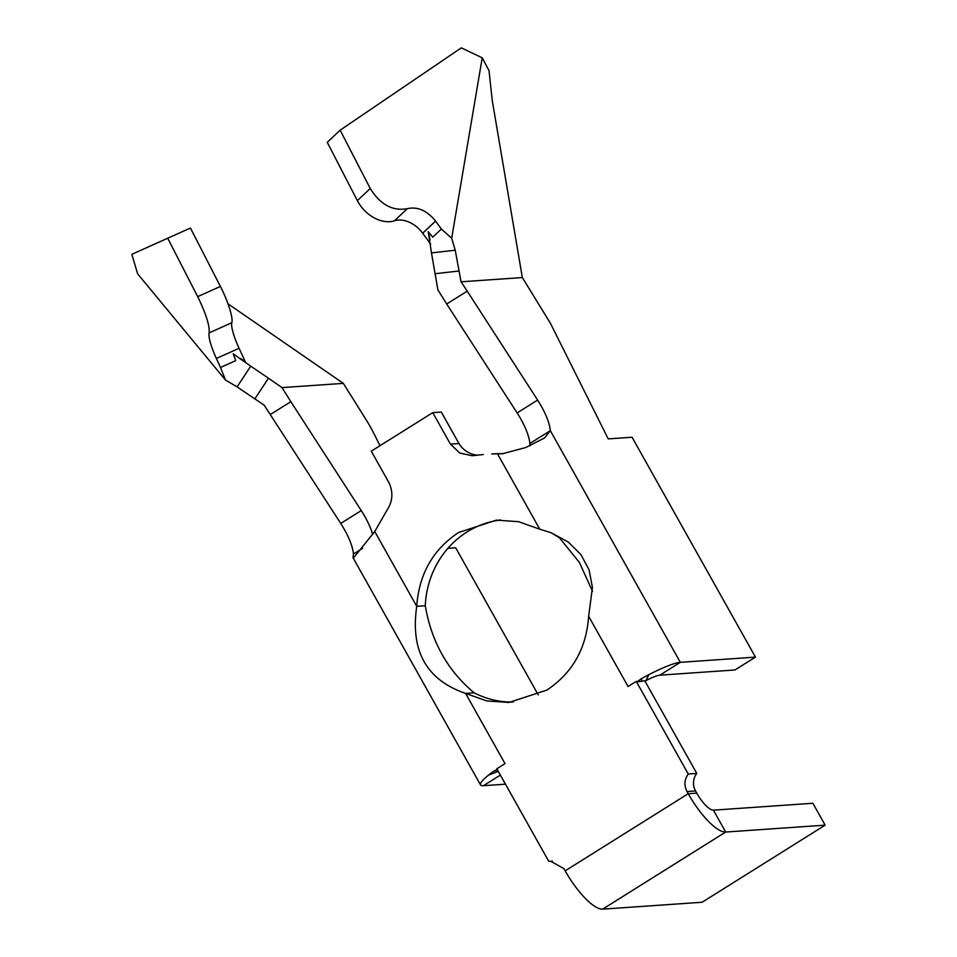 <?xml version="1.0" encoding="UTF-8"?>
<svg xmlns="http://www.w3.org/2000/svg" width="957" height="957" viewBox="0 0 957 957"><rect width="100%" height="100%" fill="white"/><g stroke="black" fill="none" stroke-linecap="round" stroke-linejoin="round"><path stroke-width="1.44" d="M327.246 142.318L340.142 130.188L370.251 188.505L357.356 200.635L327.246 142.318M340.142 130.188L461.322 47.85L482.22 57.827L451.68 238.257L441.38 229.046L435.579 221.091C426.978 210.54 417.575 206.401 407.359 208.662C392.633 211.341 380.264 204.631 370.251 188.505M407.359 208.662L394.463 220.792A30.457 21.82 -133.2 0 1 357.356 200.635M394.463 220.792A25.384 18.183 -133.2 0 1 422.683 233.221L430.686 244.191M451.68 238.257L455.221 250.196L431.475 252.911L428.222 231.666L430.052 239.717M428.222 231.666L432.743 237.18L441.38 229.046M482.22 57.827L489.015 70.615L492.293 100.772L522.331 277.554L461.047 281.801L455.221 250.196M431.475 252.911L437.899 289.935L446.704 304.003L467.219 291.155L461.047 281.801M435.244 273.702L458.977 270.998M696.756 793.138L688.227 793.724A45.685 13.757 57.9 0 0 725.681 832.04L825.149 825.149L812.876 803.27L713.408 810.16A20.3 6.113 57.9 0 1 696.756 793.138L695.536 790.949A15.228 14.331 86 0 1 696.792 773.423L644.803 680.786L636.967 681.91L641.25 678.752A45.685 6.914 -29.3 0 1 648.87 674.661A45.685 6.914 -29.3 0 1 680.343 662.328L755.456 657.124L632.063 437.241L608.221 438.892L550.347 323.143L522.331 277.554M467.219 291.155L537.619 400.062C545.263 412.18 549.497 422.384 550.335 430.662L544.593 437.947L525.764 447.529L502.557 453.726L491.766 453.953A139.59 131.42 86 0 1 502.868 453.69M644.982 681.109A20.3 3.074 -29.3 0 1 645.843 680.654A20.3 3.074 -29.3 0 1 659.828 675.175L734.94 669.972L755.456 657.124M537.619 400.062L517.115 412.91A35.529 10.706 -122.1 0 1 529.831 443.51L530.07 445.795M517.115 412.91L446.704 304.003M539.784 529.221L551.268 532.798L568.267 542.045L580.983 554.653L589.105 569.917L592.431 587.442L588.651 616.296C586.402 648.391 572.489 672.986 546.89 690.069L509.004 702.462L486.778 700.931L465.604 693.406C426.547 680.008 410.254 650.975 416.738 606.331C418.987 574.224 432.911 549.629 458.499 532.547L496.384 520.153L518.61 521.685L539.784 529.221L497.807 454.396M636.967 681.91L636.261 681.384L628.055 686.528M659.828 675.175L680.343 662.328L550.335 430.662L529.831 443.51M551.268 532.798L559.462 537.81L579.404 562.441L592.491 591.33M500.655 519.974A91.37 86.022 86 0 0 467.028 531.96A91.37 86.022 86 0 0 425.279 605.733L416.738 606.331L374.749 531.506L387.19 509.878C392.753 501.217 393.339 492.149 388.961 482.663L371.28 451.166L432.755 412.646L450.436 444.144L459.839 453.068L472.184 455.735L483.225 454.551M552.392 861.156L548.804 861.408L550.586 861.168L563.948 868.645L565.168 870.834L688.227 793.724L686.994 791.535C683.932 785.386 684.351 779.548 688.25 774.022L636.261 681.384M696.792 773.423L688.25 774.022M432.755 412.646L441.297 412.06L458.965 443.546A25.384 23.889 86 0 0 477.208 455.113M450.436 444.144L458.965 443.546M513.263 702.055A91.37 86.022 86 0 1 474.134 692.808L465.604 693.406L505.009 763.626L496.815 768.77L548.804 861.408M374.749 531.506L353.707 557.704L352.977 557.704L353.456 554.043L362.595 548.313M497.508 769.296L493.585 771.282A45.685 6.914 150.7 0 0 488.441 775.194A45.685 6.914 150.7 0 0 480.534 784.919A45.685 6.914 150.7 0 0 483.464 785.697L505.452 784.178M565.168 870.834A45.685 13.757 57.9 0 0 602.635 909.15L725.681 832.04L713.408 810.16M425.279 605.733C431.428 641.716 447.72 670.737 474.134 692.808M270.341 414.525L290.844 401.677L361.256 510.583L340.74 523.431L264.168 405.17L237.097 386.891L250.734 366.172L233.221 353.863L235.733 360.645L220.505 367.464L216.354 358.48C210.803 346.015 208.387 337.486 209.105 332.892C209.846 325.894 206.042 313.8 197.692 296.646L167.714 238.233L131.851 254.311L137.593 273.786L225.457 380.025L237.097 386.891M340.74 523.431C348.384 535.561 352.619 545.765 353.456 554.043M227.993 303.812L343.324 383.362L365.969 419.513A50.757 15.288 -122.1 0 1 373.972 433.665L380.001 445.711M343.324 383.362L282.04 387.609L290.844 401.677M361.256 510.583A35.529 10.706 -122.1 0 1 372.704 534.496M447.912 548.313L455.688 547.775L538.217 694.818M254.837 398.925L268.474 378.206L282.04 387.609M167.714 238.233L190.443 228.041L220.409 286.454A30.457 5.886 -114.2 0 1 231.821 322.712A25.384 4.905 -114.2 0 0 239.071 348.288L245.195 361.531L240.482 358.516M268.474 378.206L250.734 366.172M225.457 380.025L220.505 367.464M825.149 825.149L702.103 902.26L602.635 909.15M422.683 233.221L435.579 221.091M628.067 686.516L588.651 616.296M645.843 680.654L648.87 674.661M641.968 680.989L641.25 678.752M686.994 791.535L695.536 790.949M497.508 770.002L493.585 771.282M498.238 771.318L488.441 775.194M500.367 775.11L483.464 785.697M239.071 348.288L216.354 358.48M231.821 322.712L209.105 332.892M220.409 286.454L197.692 296.646M353.085 557.811L480.534 784.919"/></g></svg>
